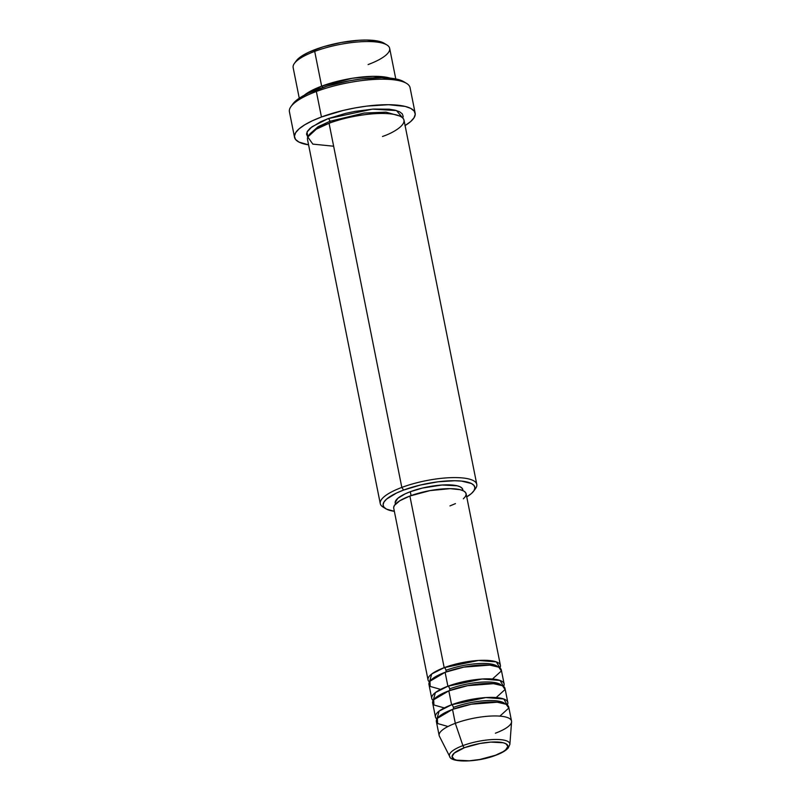 <?xml version="1.0" encoding="UTF-8"?>
<svg xmlns="http://www.w3.org/2000/svg" width="801" height="801" viewBox="0 0 801 801"><rect width="100%" height="100%" fill="white"/><g stroke="black" fill="none" stroke-linecap="round" stroke-linejoin="round"><path stroke-width="1.2" d="M499.884 716.124L508.785 708.064L506.172 704.289L497.221 702.217L471.288 704.229L452.525 709.406A36.906 10.173 168.7 0 0 436.365 721.581L439.148 735.498A36.906 10.173 -11.3 0 1 455.308 723.323L462.908 745.611L455.308 723.323A36.906 10.173 168.7 0 0 439.409 736.249L449.641 756.404A30.808 8.491 -11.3 0 1 462.908 745.611A2.463 1.202 69.5 0 0 464.54 747.653A28.425 7.84 -11.3 0 1 503.238 742.767A28.425 7.84 -11.3 0 1 495.408 755.273L479.879 759.458L469.206 760.81L456.71 760.159L454.147 759.248L452.054 756.575L454.217 753.12L464.54 747.653L480.069 743.468L490.743 742.116L503.238 742.767L505.801 743.678L507.894 746.352L505.731 749.796L503.128 751.658L495.408 755.273A2.463 1.202 69.5 0 0 495.809 755.253A2.463 1.202 -110.5 0 1 495.408 755.273A28.425 7.84 -11.3 0 1 456.71 760.159A28.425 7.84 -11.3 0 1 464.54 747.653A2.463 1.202 -110.5 0 1 462.908 745.611A30.808 8.491 168.7 0 0 450.132 757.085M497.631 666.672A34.443 9.492 168.7 0 0 445.977 670.307A2.463 1.202 69.5 0 0 444.185 667.664L478.477 660.455L496.33 661.886L499.884 667.894A36.906 10.173 -11.3 0 0 500.405 665.371A36.906 10.173 -11.3 0 0 480.47 660.354A36.906 10.173 -11.3 0 0 444.185 667.664L409.882 496.029A36.906 10.173 168.7 0 0 393.732 508.204L428.024 679.839A36.906 10.173 -11.3 0 1 444.185 667.664A2.463 1.202 -110.5 0 1 445.977 670.307A34.443 9.492 -11.3 0 1 490.773 663.969M492.465 679.018L501.366 670.958L498.753 667.173L489.811 665.11L463.879 667.123L445.106 672.299A36.906 10.173 168.7 0 0 428.956 684.475L431.729 698.392A36.906 10.173 -11.3 0 1 447.889 686.217L482.192 679.008L500.044 680.439L503.589 686.447A36.906 10.173 -11.3 0 0 504.119 683.924A36.906 10.173 -11.3 0 0 484.184 678.908A36.906 10.173 -11.3 0 0 447.889 686.217L445.106 672.299L447.889 686.217A2.463 1.202 -110.5 0 1 449.691 688.86A2.463 1.202 69.5 0 0 447.889 686.217L435.404 692.575L433.191 700.515A36.906 10.173 -11.3 0 1 431.729 698.392M445.526 672.279A2.463 1.202 69.5 0 0 445.977 670.307A2.463 1.202 -110.5 0 1 445.526 672.279M501.336 685.225A34.443 9.492 168.7 0 0 449.691 688.86A34.443 9.492 -11.3 0 1 494.487 682.522M496.179 697.571L505.071 689.511L502.467 685.736L493.516 683.664L467.584 685.676L448.82 690.852A36.906 10.173 168.7 0 0 432.66 703.028L435.444 716.945A36.906 10.173 -11.3 0 1 451.594 704.77L485.897 697.561L503.749 699.003L507.293 705A36.906 10.173 -11.3 0 0 507.824 702.477A36.906 10.173 -11.3 0 0 487.889 697.461A36.906 10.173 -11.3 0 0 451.594 704.77L448.82 690.852L451.594 704.77A2.463 1.202 -110.5 0 1 453.396 707.413A2.463 1.202 69.5 0 0 451.594 704.77L439.108 711.128L436.895 719.068A36.906 10.173 -11.3 0 1 435.444 716.945M449.231 690.832A2.463 1.202 69.5 0 0 449.691 688.86A2.463 1.202 -110.5 0 1 449.231 690.832M505.051 703.779A34.443 9.492 168.7 0 0 453.396 707.413A34.443 9.492 -11.3 0 1 498.192 701.075M452.935 709.386A2.463 1.202 69.5 0 0 453.396 707.413A2.463 1.202 -110.5 0 1 452.935 709.386M395.774 78.939L389.656 48.33A49.211 13.567 168.7 0 0 363.073 41.642A49.211 13.567 168.7 0 0 314.693 51.384L321.642 86.168L304.21 95.269A49.211 13.567 -11.3 0 1 321.642 86.168A2.463 1.202 -110.5 0 1 322.963 87.479A2.463 1.202 69.5 0 0 321.642 86.168L314.693 51.384L315.564 49.392A46.748 12.886 168.7 0 0 296.29 60.806L294.408 63.399A49.211 13.567 -11.3 0 1 314.693 51.384A49.211 13.567 168.7 0 0 293.146 67.614L299.264 98.223M382.477 136.47C395.334 132.325 415.268 119.91 396.044 114.823C375.729 110.148 339.764 118.618 329.061 123.284L401.822 487.419A49.211 13.567 168.7 0 0 383.058 507.063L385.802 508.735A46.748 12.886 -11.3 0 1 403.614 490.072L401.822 487.419L329.061 123.284A49.211 13.567 168.7 0 0 307.514 139.514L380.275 503.659A49.211 13.567 -11.3 0 1 401.822 487.419A49.211 13.567 -11.3 0 1 450.202 477.676A49.211 13.567 -11.3 0 1 476.785 484.375A49.211 13.567 -11.3 0 1 474.402 489.922A49.211 13.567 168.7 0 0 475.524 488.59A49.211 13.567 168.7 0 0 456.24 477.596A49.211 13.567 168.7 0 0 401.822 487.419L403.614 490.072L396.645 492.975L386.633 499.063L383.989 502.017L383.078 504.74L383.929 507.143L386.513 509.136L394.352 511.318A46.748 12.886 -11.3 0 1 385.802 508.735M415.158 113.181L410.062 87.669A61.517 16.951 168.7 0 0 376.84 79.299A61.517 16.951 168.7 0 0 316.355 91.484L317.226 89.492A59.054 16.28 168.7 0 0 292.886 103.91L291.003 106.503A61.517 16.951 -11.3 0 1 316.355 91.484A61.517 16.951 168.7 0 0 289.421 111.78L294.518 137.291A61.517 16.951 -11.3 0 1 321.451 116.996L316.355 91.484L321.451 116.996A61.517 16.951 -11.3 0 1 381.937 104.821A61.517 16.951 -11.3 0 1 415.158 113.181A61.517 16.951 -11.3 0 1 405.096 125.567M321.642 86.168L352.25 78.278L373.006 76.345L390.077 78.118A49.211 13.567 -11.3 0 0 321.642 86.168M329.471 123.264A2.463 1.202 69.5 0 0 329.932 121.291L364.155 113.051L386.052 112.15L399.689 116.025L386.052 112.15L364.155 113.051L329.932 121.291A2.463 1.202 69.5 0 0 328.13 118.638L372.465 109.126L396.465 110.558L402.823 118.057L403.173 116.385L402.272 113.852L399.559 111.76L395.113 110.188L389.136 109.186L373.486 109.056L355.003 111.389L345.571 113.382L328.13 118.638A2.463 1.202 -110.5 0 1 329.932 121.291L318.087 126.718L309.897 133.967L318.087 126.718L329.932 121.291A2.463 1.202 -110.5 0 1 329.471 123.264M393.671 507.604L394.392 505.451L399.849 500.725L409.882 496.029L444.185 667.664L431.699 674.011L429.476 681.961A36.906 10.173 -11.3 0 1 428.024 679.839M395.163 502.527L397.787 498.342L405.156 493.857L410.292 491.714L411.073 495.589L410.292 491.714A34.443 9.492 168.7 0 0 395.213 503.078L395.424 504.139M384.61 507.864A49.211 13.567 -11.3 0 1 380.275 503.659M404.956 125.647L410.573 121.642L414.047 117.757L415.248 114.173L414.137 111.009L410.733 108.395L405.186 106.423L388.575 104.701L366.828 106.102L355.053 107.935L343.259 110.418L321.451 116.996L312.27 120.821L304.73 124.816L299.103 128.831L295.629 132.706L294.428 136.3L295.549 139.454L298.953 142.077L308.575 144.851A61.517 16.951 -11.3 0 1 294.518 137.291M509.746 743.388A30.808 8.491 168.7 0 0 462.908 745.611A30.808 8.491 -11.3 0 1 494.227 739.483A30.808 8.491 -11.3 0 1 509.877 744.369L511.579 721.821A36.906 10.173 168.7 0 0 492.825 715.974A36.906 10.173 168.7 0 0 455.308 723.323L452.525 709.406L455.308 723.323A36.906 10.173 -11.3 0 1 491.594 716.014A36.906 10.173 -11.3 0 1 511.529 721.04A36.906 10.173 -11.3 0 1 495.368 733.215M507.824 702.477L505.041 688.57A36.906 10.173 168.7 0 0 485.106 683.543A36.906 10.173 168.7 0 0 448.82 690.852L433.661 699.784L433.922 704.99L444.305 707.934M511.529 721.04L508.755 707.123A36.906 10.173 168.7 0 0 488.81 702.097A36.906 10.173 168.7 0 0 452.525 709.406L437.366 718.347L437.626 723.543L448.009 726.497M295.939 61.337L302.848 55.339L308.585 52.295L323.514 46.718L341.096 42.503L358.658 40.29L366.578 40.05L379.203 41.362L384.19 43.284M292.435 104.581L295.779 100.856L301.166 97.001L308.415 93.166L327.269 86.118L349.476 80.791L360.79 79.039L381.666 77.697L397.616 79.349L403.914 81.782M307.784 137.051L306.513 134.087L307.474 131.214L310.257 128.11L320.78 121.702L328.13 118.638L311.979 126.748L307.043 131.985L307.784 137.051M476.785 484.375L404.024 120.23A49.211 13.567 168.7 0 0 377.441 113.542A49.211 13.567 168.7 0 0 329.061 123.284L316.305 129.161L307.804 137.011L312.821 144.11L333.637 146.223M466.733 496.86L471.348 493.596L473.992 490.653L474.903 487.929L474.052 485.526L471.469 483.534L461.566 481.091L454.638 480.73L438.107 481.791L420.195 485.076L403.614 490.072A46.748 12.886 -11.3 0 1 455.318 480.74A46.748 12.886 -11.3 0 1 473.631 491.183A46.748 12.886 -11.3 0 1 466.733 496.86M462.988 490.643L462.778 489.581A34.443 9.492 168.7 0 0 444.165 484.895A34.443 9.492 168.7 0 0 410.292 491.714L422.507 488.039L442.052 485.005L457.191 485.796L460.295 486.898L462.197 488.37L462.828 490.142M500.405 665.371L466.112 493.736A36.906 10.173 168.7 0 0 446.177 488.72A36.906 10.173 168.7 0 0 409.882 496.029L430.047 490.592L450.162 488.65L460.124 489.681L463.459 490.863L465.491 492.435L466.172 494.337L465.451 496.49L463.358 498.813M455.459 503.619L449.952 505.912M504.119 683.924L501.336 670.006A36.906 10.173 168.7 0 0 481.401 664.99A36.906 10.173 168.7 0 0 445.106 672.299L429.957 681.23L430.207 686.437L440.6 689.381M316.355 91.484A61.517 16.951 -11.3 0 1 406.578 83.404L403.844 81.742A59.054 16.28 168.7 0 0 317.226 89.492L316.355 91.484M386.873 44.926L384.13 43.254A46.748 12.886 168.7 0 0 315.564 49.392L314.693 51.384A49.211 13.567 -11.3 0 1 386.873 44.926A49.211 13.567 -11.3 0 1 368.11 64.571M449.641 756.404C450.452 762.892 477.837 762.452 495.799 755.253C501.646 753.1 505.771 750.697 508.194 748.034L509.877 744.369M475.524 488.59L473.631 491.183"/></g></svg>
